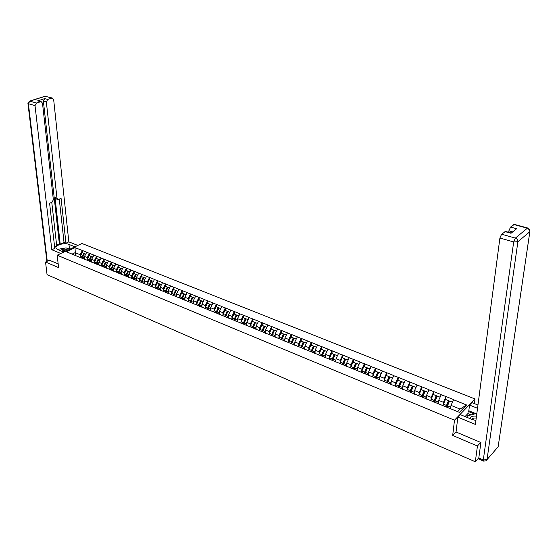 <?xml version="1.0" encoding="UTF-8"?>
<svg xmlns="http://www.w3.org/2000/svg" width="558" height="558" viewBox="0 0 558 558"><rect width="100%" height="100%" fill="white"/><g stroke="black" fill="none" stroke-linecap="round" stroke-linejoin="round"><path stroke-width="0.84" d="M474.998 398.984L81.956 243.483L57.174 255.215L454.491 420.195L474.998 398.984L474.405 403.608M75.414 255.557L75.037 247.654L66.409 251.749L81.405 258.005M75.037 247.654L82.472 250.514L82.71 252.893M84.753 259.372L84.467 256.464L86.776 252.244L82.472 250.514M86.63 252.314L89.559 253.36L89.789 255.752M91.875 262.288L91.603 259.365L93.925 255.118L89.559 253.36M93.779 255.187L96.743 256.248L96.959 258.647M99.094 265.238L98.829 262.302L101.158 258.019L96.743 256.248M101.012 258.096L104.011 259.17L104.22 261.576M106.404 268.224L106.146 265.273L108.482 260.963L104.011 259.17M108.336 261.039L111.377 262.127L111.579 264.548M113.804 271.251L113.56 268.286L115.904 263.948L111.377 262.127M115.757 264.018L118.833 265.12L119.028 267.554M121.302 274.32L121.072 271.341L123.423 266.968L118.833 265.12M123.276 267.045L126.394 268.154L126.575 270.602M128.905 277.424L128.682 274.431L131.039 270.023L126.394 268.154M130.893 270.1L134.046 271.23L134.22 273.692M136.598 280.569L136.389 277.563L138.761 273.127L134.046 271.23M138.614 273.204L141.802 274.348L141.969 276.817M144.396 283.757L144.201 280.737L146.58 276.266L141.802 274.348M146.433 276.343L149.663 277.507L149.816 279.99M152.306 286.986L152.118 283.952L154.503 279.446L149.663 277.507M154.357 279.53L157.628 280.702L157.774 283.199M160.313 290.258L160.139 287.21L162.531 282.676L157.628 280.702M162.385 282.753L165.698 283.945L165.838 286.456M168.432 293.578L168.265 290.516L170.664 285.94L165.698 283.945M170.525 286.024L173.88 287.231L174.005 289.755M176.656 296.94L176.509 293.864L178.916 289.26L173.88 287.231M178.769 289.337L182.173 290.565L182.285 293.096M184.998 300.35L184.865 297.254L187.279 292.615L182.173 290.565M187.132 292.699L190.578 293.94L190.683 296.486M193.452 303.81L193.333 300.699L195.753 296.019L190.578 293.94M195.614 296.11L199.101 297.365L199.192 299.925M202.024 307.312L201.919 304.187L204.354 299.472L199.101 297.365M204.207 299.562L207.743 300.839L207.82 303.406M210.722 310.862L210.624 307.723L213.065 302.973L207.743 300.839M212.926 303.064L216.504 304.354L216.574 306.942M219.531 314.468L219.454 311.308L221.903 306.523L216.504 304.354M221.763 306.614L225.39 307.925L225.446 310.52M228.473 318.123L228.41 314.949L230.866 310.129L225.39 307.925M230.726 310.213L234.409 311.545L234.451 314.154M237.541 321.827L237.499 318.639L239.961 313.777L234.409 311.545M239.814 313.868L243.546 315.221L243.574 317.844M246.741 325.586L246.713 322.385L249.182 317.481L243.546 315.221M249.042 317.579L252.823 318.946L252.837 321.582M256.073 329.401L256.059 326.179L258.535 321.241L252.823 318.946M258.396 321.338L262.232 322.726L262.232 325.37M265.538 333.272L265.545 330.036L268.028 325.056L262.232 322.726M267.889 325.147L271.781 326.563L271.767 329.22M275.143 337.199L275.171 333.949L277.661 328.927L271.781 326.563M277.521 329.018L281.469 330.455L281.434 333.126M284.894 341.182L284.936 337.911L287.44 332.847L281.469 330.455M287.3 332.952L291.297 334.402L291.255 337.088M294.784 345.228L294.847 341.942L297.358 336.837L291.297 334.402M297.219 336.934L301.278 338.413L301.215 341.112M304.828 349.336L304.912 346.03L307.43 340.882L301.278 338.413M307.291 340.98L311.406 342.479L311.329 345.193M315.026 353.5L315.13 350.18L317.648 344.99L311.406 342.479M317.516 345.088L321.687 346.609L321.596 349.343M325.377 357.734L325.502 354.393L328.027 349.155L321.687 346.609M327.895 349.259L332.129 350.808L332.017 353.549M335.881 362.03L336.035 358.675L338.566 353.388L332.129 350.808M338.434 353.493L342.731 355.062L342.598 357.824M346.56 366.39L346.727 363.021L349.266 357.692L342.731 355.062M349.134 357.797L353.5 359.387L353.347 362.163M357.399 370.819L357.587 367.429L360.14 362.058L353.5 359.387M360.008 362.163L364.437 363.781L364.262 366.571M368.406 375.325L368.622 371.914L371.182 366.487L364.437 363.781M371.049 366.599L375.541 368.245L375.353 371.042M379.586 379.893L379.831 376.469L382.397 370.993L375.541 368.245M382.265 371.105L386.827 372.779L386.617 375.59M390.956 384.518L391.221 381.093L393.788 375.576L386.827 372.779M393.662 375.687L398.293 377.382L398.063 380.214M402.506 389.17L402.792 385.794L405.366 380.221L398.293 377.382M405.241 380.34L409.949 382.063L409.691 384.908M414.245 393.899L414.552 390.572L417.133 384.95L409.949 382.063M417.007 385.069L421.792 386.82L421.513 389.679M426.179 398.761L426.507 395.434L429.095 389.756L421.792 386.82M428.969 389.875L433.824 391.653L433.524 394.534M438.302 403.713L438.658 400.372L441.252 394.639L433.824 391.653M441.127 394.764L446.065 396.571L445.737 399.465M450.627 408.749L451.017 405.387L453.612 399.605L446.065 396.571M453.494 399.73L466.586 404.989L459.436 412.355L80.805 257.629M87.397 259.156L87.243 257.594L84.467 256.464M87.243 257.594L89.413 253.437M94.56 262.086L94.414 260.509L91.603 259.365M94.414 260.509L96.597 256.317M87.99 260.565L88.589 260.942M101.821 265.043L101.675 263.46L98.829 262.302M101.675 263.46L103.865 259.24M95.272 263.536L95.864 263.92M109.173 268.042L109.033 266.445L106.146 265.273M109.033 266.445L111.23 262.197M102.644 266.55L103.237 266.933M116.615 271.083L116.483 269.472L113.56 268.286M116.483 269.472L118.687 265.196M110.114 269.605L110.7 269.981M124.162 274.166L124.036 272.541L121.072 271.341M124.036 272.541L126.248 268.231M117.682 272.695L118.268 273.071M131.8 277.284L131.681 275.652L128.682 274.431M131.681 275.652L133.899 271.307M125.348 275.826L125.934 276.21M139.542 280.444L139.43 278.798L136.389 277.563M139.43 278.798L141.655 274.424M133.118 279.007L133.697 279.384M147.389 283.645L147.284 281.985L144.201 280.737M147.284 281.985L149.516 277.584M140.993 282.222L141.572 282.599M155.34 286.896L155.236 285.222L152.118 283.952M155.236 285.222L157.482 280.786M148.972 285.487L149.544 285.863L151.867 280.814L153.394 281.427M163.396 290.181L163.306 288.493L160.139 287.21M163.306 288.493L165.552 284.029M157.063 288.786L157.628 289.163M171.564 293.522L171.473 291.82L168.265 290.516M171.473 291.82L173.733 287.314M165.259 292.141L165.824 292.518M179.843 296.898L179.76 295.182L176.509 293.864M179.76 295.182L182.027 290.648M173.573 295.538L174.138 295.914M188.234 300.33L188.158 298.593L184.865 297.254M188.158 298.593L190.438 294.024M181.999 298.983L182.557 299.353M196.737 303.803L196.674 302.052L193.333 300.699M196.674 302.052L198.962 297.449M190.543 302.471L191.101 302.848M205.365 307.325L205.309 305.561L201.919 304.187M205.309 305.561L207.604 300.922M199.213 306.014L199.764 306.384M214.112 310.897L214.063 309.118L210.624 307.723M214.063 309.118L216.364 304.445M208.001 309.606L208.546 309.976M222.984 314.524L222.942 312.724L219.454 311.308M222.942 312.724L225.251 308.016M216.916 313.247L217.453 313.617M231.982 318.2L231.947 316.386L228.41 314.949M231.947 316.386L234.262 311.636M225.955 316.944L226.492 317.314M241.105 321.931L241.084 320.097L237.499 318.639M241.084 320.097L243.407 315.312M235.127 320.69L235.657 321.059M250.361 325.712L250.354 323.863L246.713 322.385M250.354 323.863L252.683 319.036M244.432 324.491L244.955 324.861M259.756 329.548L259.749 327.679L256.059 326.179M259.749 327.679L262.093 322.817M253.876 328.355L254.392 328.718M269.284 333.447L269.291 331.557L265.545 330.036M269.291 331.557L271.641 326.653M263.46 332.268L263.969 332.631M278.951 337.402L278.972 335.491L275.171 333.949M278.972 335.491L281.33 330.552M273.19 336.244L273.692 336.607M288.765 341.412L288.793 339.48L284.936 337.911M288.793 339.48L291.157 334.5M283.059 340.275L283.555 340.638M298.725 345.486L298.767 343.533L294.847 341.942M298.767 343.533L301.139 338.511M293.083 344.37L293.571 344.732M308.832 349.622L308.888 347.648L304.912 346.03M308.888 347.648L311.266 342.584M303.252 348.527L303.733 348.889M319.099 353.821L319.169 351.819L315.13 350.18M319.169 351.819L321.554 346.713M313.582 352.747L314.056 353.109M329.52 358.083L329.597 356.06L325.502 354.393M329.597 356.06L331.996 350.912M324.072 357.036L324.54 357.392M340.101 362.414L340.192 360.363L336.035 358.675M340.192 360.363L342.598 355.167M334.723 361.389L335.184 361.744M350.843 366.815L350.954 364.737L346.727 363.021M350.954 364.737L353.367 359.498M345.548 365.811L346.002 366.16M361.758 371.286L361.884 369.173L357.587 367.429M361.884 369.173L364.304 363.893M356.541 370.303L356.981 370.651M372.842 375.827L372.981 373.686L368.622 371.914M372.981 373.686L375.408 368.357M367.708 374.864L368.14 375.213M384.106 380.437L384.26 378.268L379.831 376.469M384.26 378.268L386.701 372.89M379.056 379.503L379.482 379.852M395.545 385.132L395.72 382.928L391.221 381.093M395.72 382.928L398.168 377.501M390.586 384.218L391.005 384.56M407.173 389.903L407.368 387.657L402.792 385.794M407.368 387.657L409.816 382.181M402.311 389.01L402.716 389.345M418.988 394.75L419.204 392.462L414.552 390.572M419.204 392.462L421.66 386.938M414.224 393.878L414.615 394.213M430.999 399.674L431.236 397.352L426.507 395.434M431.236 397.352L433.699 391.779M426.333 398.824L426.717 399.158M443.205 404.69L443.464 402.318L438.658 400.372M443.464 402.318L445.94 396.696M438.651 403.859L439.027 404.187M457.581 411.595L460.05 409.063L451.017 405.387M460.05 409.063L466.586 404.989M456.067 431.885L452.684 435.463L477.439 446.009L480.647 442.424M477.439 446.009L475.318 461.78L478.82 457.79M49.481 260.168L45.54 262.037L47.06 274.655L475.318 461.78M45.54 262.037L58.583 267.596L57.174 255.215M452.684 435.463L454.491 420.195M80.317 256.268L80.164 254.72L75.114 252.662L72.142 254.085M80.164 254.72L82.326 250.584M73.705 254.727L74.312 255.111M234.541 319.964L234.548 320.452M225.565 316.142L225.578 316.658M216.713 312.389L216.727 312.836M207.988 308.7L208.001 309.083M182.089 299.039L182.515 298.209M446.344 406.998L448.883 400.86L445.465 399.354L442.822 405.743M450.432 408.672L450.731 407.842M452.426 402.165L449.546 401L446.951 407.249M450.02 408.505L450.913 406.245M445.87 406.984L448.513 400.581M434.089 401.99L436.614 395.908L433.231 394.415L430.609 400.749M438.107 403.636L438.393 402.848M440.067 397.17L437.249 396.034L434.668 402.234M437.681 403.462L438.567 401.251M433.601 401.969L436.23 395.622M422.029 397.066L424.547 391.032L421.206 389.554L418.591 395.838M425.991 398.684L426.256 397.931M427.909 392.267L425.154 391.151L422.587 397.296M425.552 398.503L426.417 396.333M421.59 396.884L424.157 390.746M410.172 392.218L412.676 386.241L409.37 384.776L406.768 391.005M414.064 393.809L414.322 393.09M415.954 387.433L413.255 386.345L410.702 392.434M413.618 393.627L414.468 391.5M409.718 392.037L412.271 385.948M398.503 387.454L400.993 381.526L397.728 380.075L395.134 386.248M402.332 389.024L402.576 388.326M404.187 382.683L401.551 381.623L399.005 387.657M401.872 388.828L402.716 386.743M398.042 387.266L400.581 381.233M387.015 382.76L389.505 376.88L386.269 375.45L383.688 381.567M390.767 384.364L391.025 383.639M392.609 378.01L390.035 376.971L387.496 382.955M390.321 384.106L391.144 382.056M386.548 382.565L389.079 376.587M476.497 416.177C472.821 415.759 470.666 416.568 470.031 418.605M476.239 418.102C474.042 417.816 472.598 418.242 471.908 419.372M467.269 417.475L467.109 415.94L475.318 413.757L476.734 414.329M466.934 417.335L467.109 415.94M67.943 250.117C65.551 248.715 62.901 248.854 60.006 250.535M66.423 250.835L61.561 251.17M58.541 249.928L59.141 249.105L66.102 247.905L69.611 249.328M471.078 414.887L467.897 413.59L468.162 411.434L468.811 410.765L469.529 405.073L471.901 402.611L477.962 405.031M469.529 405.073L477.529 408.282M483.444 461.027L479.078 459.129L478.799 457.972L480.905 442.529L456.053 432.025L457.839 417.168L460.301 414.615L472.061 419.435L475.925 420.523M457.839 417.168L475.409 424.415L499.905 238.029L501.593 234.221L505.576 231.451M467.897 413.59L465.051 416.561M512.753 231.884L508.903 230.81L510.556 227.064L514.406 224.386M504.913 231.57L511.03 233.279L516.631 228.745L510.556 227.064M508.903 230.81L508.694 232.323M468.811 410.765L476.783 413.994M474.446 413.987L468.162 411.434M65.865 251.1L62.21 251.435M63.793 252.083L57.809 249.628L56.107 248.289C54.3 245.339 64.372 242.332 68.969 244.411L74.939 246.803M77.827 245.436L68.829 241.851L65.942 243.197L61.094 198.46L57.976 199.541L56.986 198.257L46.349 101.974L43.378 101.144L44.773 98.599L37.644 100.858L38.593 100.914M56.623 245.095L59.357 243.832L60.229 244.181L64.024 242.423L65.942 243.197M54.6 246.796L56.707 245.82L51.775 202.373M68.829 241.851L53.666 99.631L52.361 98.055L45.219 96.304L29.811 101.151L36.437 103.021L41.159 101.626L42.492 103.209L53.359 199.771L52.027 202.268L49.606 203.279L54.782 248.387L51.817 249.768L35.015 105.608L28.395 103.725L47.27 261.214M60.822 253.485L51.817 249.768M51.838 98.11L47.751 99.415L46.349 101.974M36.437 103.021L35.015 105.608M49.362 260.223L58.151 263.836M60.229 244.181L55.026 197.546L56.986 198.257M59.357 243.832L43.378 101.144M64.024 242.423L59.294 199.213M57.683 199.436L56.016 198.829L55.026 197.546M69.91 249.189L67.56 248.498M64.7 250.423L62.119 250.87M375.715 378.143L378.191 372.312L374.99 370.896L372.423 376.964M379.391 379.775L379.649 379.022M381.219 373.414L378.694 372.395L376.169 378.324M378.952 379.461L379.761 377.445M375.234 377.947L377.759 372.019M364.59 373.595L367.052 367.82L363.893 366.418L361.333 372.43M368.196 375.234L368.461 374.474M370.003 368.887L367.534 367.889L365.023 373.769M367.757 374.906L368.559 372.911M364.102 373.393L366.613 367.513M353.639 369.117L356.088 363.391L352.963 362.002L350.417 367.966M357.19 370.735L357.441 370.003M358.968 364.43L356.548 363.453L354.051 369.284M356.722 370.449L357.532 368.44M353.144 368.915L355.641 363.084M342.856 364.716L345.297 359.031L342.2 357.657L339.669 363.572M346.351 366.306L346.595 365.595M348.101 360.043L345.737 359.087L343.247 364.869M345.862 366.055L346.678 364.039M342.354 364.507L344.844 358.724M332.24 360.377L334.667 354.742L331.605 353.381L329.087 359.247M335.679 361.947L335.916 361.256M337.402 355.725L335.086 354.79L332.61 360.524M335.17 361.73L335.986 359.701M331.731 360.168L334.207 354.435M321.785 356.102L324.205 350.515L321.171 349.168L318.66 354.986M325.175 357.65L325.405 356.981M326.862 351.47L324.603 350.557L322.133 356.241M324.658 357.441L325.46 355.432M321.269 355.892L323.731 350.201M311.49 351.896L313.896 346.351L310.897 345.018L308.4 350.794M314.824 353.423L315.047 352.768M316.491 347.278L314.273 346.385L311.817 352.028M314.3 353.207L315.096 351.226M310.959 351.68L313.422 346.037M301.348 347.753L303.74 342.249L300.776 340.931L298.286 346.658M304.633 349.252L304.849 348.624M306.265 343.149L304.096 342.277L301.655 347.878M304.103 349.036L304.884 347.083M300.811 347.529L303.259 341.935M291.353 343.665L293.738 338.211L290.802 336.906L288.326 342.584M294.596 345.151L294.798 344.537M296.2 339.09L294.08 338.232L291.646 343.784M294.052 344.928L294.833 343.003M290.816 343.449L293.25 337.897M281.511 339.641L283.889 334.235L280.974 332.938L278.512 338.573M284.699 341.105L284.901 340.506M286.282 335.086L284.203 334.242L281.776 339.752M284.155 340.882L284.922 338.985M280.967 339.417L283.387 333.914M271.809 335.679L274.173 330.315L271.293 329.032L268.837 334.626M274.954 337.123L275.15 336.537M276.51 331.138L274.473 330.315L272.06 335.783M274.403 336.899L275.164 335.016M271.258 335.456L273.671 329.994M262.253 331.773L264.604 326.444L261.751 325.181L259.31 330.727M265.35 333.196L265.538 332.631M266.884 327.253L264.89 326.444L262.483 331.87M264.792 332.966L265.545 331.117M261.695 331.543L264.094 326.123M252.83 327.923L255.173 322.636L252.349 321.387L249.914 326.89M255.885 329.325L256.066 328.774M257.391 323.417L255.438 322.629L253.046 328.013M255.32 329.094L256.066 327.267M252.265 327.692L254.657 322.315M243.546 324.128L245.883 318.883L243.079 317.642L240.672 323.075M246.552 325.516L246.734 324.972M248.038 319.643L246.127 318.869L243.748 324.212M245.987 325.279L246.72 323.473M242.974 323.898L245.36 318.562M234.395 320.39L236.718 315.186L236.187 314.858L233.948 313.952L231.577 319.239M237.359 321.757L237.534 321.227M238.817 315.919L236.948 315.165L234.576 320.466M236.78 321.52L237.513 319.727M233.816 320.153L236.187 314.858M225.369 316.7L227.685 311.538L227.148 311.211L224.937 310.318L222.579 315.563M228.292 318.046L228.459 317.537M229.729 312.25L227.894 311.51L225.537 316.77M227.713 317.809L228.431 316.044M224.79 316.463L227.148 311.211M216.469 313.066L218.778 307.939L218.234 307.611L216.058 306.733L213.707 311.936M219.357 314.398L219.517 313.889M220.773 308.637L218.973 307.911L216.623 313.129M218.771 314.154L219.482 312.403M215.89 312.829L218.234 307.611M207.702 309.481L209.989 304.389L209.445 304.061L207.297 303.196L204.96 308.365M210.54 310.792L210.701 310.304M211.935 305.066L210.178 304.354L207.834 309.537M209.954 310.555L210.659 308.818M207.109 309.244L209.445 304.061M199.046 305.944L201.333 300.895L200.782 300.567L198.662 299.709L196.339 304.835M201.85 307.242L202.01 306.761M203.224 301.55L201.501 300.853L199.171 305.993M201.257 306.998L201.954 305.282M198.453 305.7L200.782 300.567M190.515 302.457L192.789 297.442L192.238 297.114L190.145 296.27L187.83 301.362M193.277 303.733L193.431 303.266M194.63 298.084L192.942 297.4L190.62 302.52M192.677 303.489L193.375 301.794M189.915 302.213L192.238 297.114M184.824 300.281L184.977 299.82M186.156 294.659L184.503 293.989L182.18 299.102M184.224 300.037L184.907 298.356M179.439 297.93L181.741 292.873L184.363 294.045L182.508 297.965M181.496 298.774L183.805 293.71M173.782 295.677L176.049 290.683L175.491 290.355L173.454 289.532L171.16 294.547M176.488 296.87L176.635 296.424M177.8 291.283L176.182 290.627L173.859 295.726M175.882 296.626L176.558 294.966M173.189 295.377L175.491 290.355M165.587 292.357L167.853 287.377L167.288 287.042L165.28 286.226L162.992 291.213M168.258 293.508L168.404 293.069M169.555 287.956L167.965 287.314L165.649 292.399M167.651 293.257L168.328 291.618M165.001 292.029L167.288 287.042M157.496 289.079L159.762 284.106L159.19 283.771L157.21 282.976L154.936 287.921M160.146 290.195L160.286 289.762M161.415 284.671L159.86 284.043L157.551 289.114M159.532 289.944L160.202 288.312M156.917 288.73L159.19 283.771M149.516 285.842L151.776 280.883L151.204 280.548L149.251 279.76L146.984 284.671M152.139 286.917L152.271 286.491M151.518 286.666L152.181 285.054M148.937 285.466L151.204 280.548M143.615 283.436L144.097 282.209L142.157 281.42L141.676 282.641L143.901 277.703L143.322 277.368L141.397 276.587L139.137 281.462M144.236 283.687L144.369 283.276M145.471 278.233L143.978 277.633L142.157 281.42M144.097 282.209L144.271 281.839M141.062 282.271L143.322 277.368M133.885 279.46L136.124 274.564L135.545 274.229L133.641 273.455L131.395 278.303M136.438 280.5L136.564 280.095M137.659 275.08L136.194 274.487L133.906 279.467M135.81 280.249L136.466 278.665M133.285 279.112L135.545 274.229M128.11 277.103L128.591 275.889L126.708 275.115L126.227 276.329L128.452 271.467L127.873 271.125L125.996 270.372L123.757 275.178M128.738 277.354L128.87 276.956M129.944 271.962L128.507 271.383L126.708 275.115M128.591 275.889L128.758 275.533M125.613 276.001L127.873 271.125M118.735 272.981L120.884 268.405L118.442 267.317L116.21 272.095M121.142 274.25L121.267 273.859M122.328 268.886L120.926 268.321L118.652 273.232M120.514 273.992L121.156 272.437M118.045 272.932L120.298 268.07M113.644 271.188L113.769 270.797M114.815 265.852L113.434 265.301L111.175 270.177M113.016 270.93L113.651 269.388M108.768 269.054L110.986 264.311L113.393 265.385M110.568 269.898L112.814 265.05M106.243 268.161L106.362 267.784M107.394 262.86L106.048 262.316L103.795 267.156M105.608 267.903L106.243 266.375M101.416 266.047L103.628 261.339L106.006 262.399M103.188 266.898L105.434 262.065M98.933 265.176L99.052 264.799M100.07 259.902L98.745 259.365L96.506 264.178M98.299 264.911L98.926 263.397M94.162 263.083L96.36 258.403L98.71 259.449M95.906 263.934L98.145 259.128M91.721 262.225L91.833 261.855M92.837 256.98L91.547 256.457L89.315 261.242M91.08 261.96L91.7 260.46M86.992 260.161L89.182 255.508L91.505 256.541M88.715 260.998L90.947 256.22M84.6 259.31L84.711 258.954M85.702 254.099L84.432 253.59L82.207 258.333M83.951 259.051L84.572 257.559M79.92 257.266L82.103 252.648L84.391 253.667M81.621 258.096L83.84 253.353M478.352 458.334L478.764 458.509M450.55 407.103L447.488 405.854M446.456 405.436L443.408 404.194M438.211 402.074L435.198 400.846M434.187 400.435L431.188 399.214M426.082 397.129L423.117 395.922M422.113 395.517L419.17 394.311M414.141 392.267L411.225 391.074M410.242 390.677L407.34 389.491M402.395 387.475L399.528 386.31M398.558 385.913L395.706 384.748M390.837 382.767L388.012 381.616M387.064 381.226L384.253 380.082M478.799 457.972L483.312 459.931L513.681 241.949L517.894 241.698L487.029 459.632L498.141 446.777L529.842 231.723L517.894 241.698C517.957 239.968 517.113 238.775 515.369 238.106L527.366 228.215L513.772 224.497M501.593 234.221L515.369 238.106L513.681 241.949L499.905 238.029M527.366 228.215C529.089 228.857 529.912 230.029 529.842 231.723L529.981 230.893L527.735 228.027L527.366 228.215M527.959 228.076L514.155 224.316M483.312 459.931L483.577 461.082L485.879 460.88L487.029 459.632L483.312 459.931M529.856 231.716L498.308 445.696L498.141 446.777L497.08 448.004M40.615 101.689L37.644 100.858M44.773 98.599L47.751 99.415M69.457 249.007L68.969 244.411M44.535 96.401L46.133 96.353M52.361 98.055L44.961 96.269L29.553 101.117L27.935 103.467L28.395 103.725L29.811 101.151L29.093 101.277M46.893 261.395L27.921 103.272M379.468 378.129L376.685 376.999M375.75 376.615L372.981 375.492M368.273 373.567L365.532 372.451M364.611 372.081L361.891 370.972M357.253 369.075L354.56 367.98M353.653 367.61L350.968 366.522M346.399 364.66L343.749 363.579M342.856 363.209L340.22 362.135M335.721 360.301L333.112 359.24M332.226 358.878L329.632 357.824M325.202 356.018L322.629 354.972M321.764 354.616L319.204 353.57M314.845 351.791L312.313 350.766M311.455 350.417L308.937 349.385M304.64 347.634L302.143 346.623M301.306 346.274L298.823 345.262M294.589 343.54L292.134 342.535M291.304 342.2L288.856 341.203M284.685 339.501L282.264 338.518M281.448 338.183L279.042 337.206M274.927 335.525L272.541 334.556M271.739 334.228L269.368 333.259M265.315 331.612L262.964 330.65M262.169 330.329L259.833 329.373M255.843 327.748L253.527 326.807M252.746 326.486L250.437 325.544M246.503 323.94L244.223 323.012M243.448 322.698L241.175 321.771M237.296 320.194L235.051 319.274M234.29 318.967L232.044 318.053M228.222 316.491L226.004 315.591M225.258 315.284L223.047 314.384M219.28 312.85L217.09 311.957M216.351 311.657L214.174 310.764M210.457 309.251L208.301 308.372M207.569 308.079L205.421 307.2M201.759 305.707L199.631 304.842M198.913 304.549L196.793 303.685M193.18 302.213L191.08 301.355M190.376 301.069L188.283 300.218M184.719 298.76L182.647 297.916M181.95 297.637L179.892 296.793M176.377 295.363L174.333 294.526M173.643 294.247L171.613 293.417M168.139 292.008L166.124 291.185M165.447 290.906L163.438 290.09M160.02 288.695L158.033 287.886M157.363 287.614L155.382 286.805M152.006 285.431L150.039 284.629M149.384 284.357L147.431 283.562M141.509 281.148L139.584 280.367M136.292 279.028L134.38 278.247M133.739 277.982L131.834 277.207M126.073 274.857L124.19 274.097M120.988 272.785L119.126 272.032M118.498 271.774L116.65 271.021M113.483 269.73L111.649 268.984M111.028 268.726L109.201 267.986M106.076 266.71L104.262 265.971M103.655 265.72L101.849 264.987M98.766 263.732L96.973 262.999M96.374 262.755L94.588 262.03M91.547 260.788L89.775 260.07M89.182 259.826L87.418 259.107M84.411 257.88L82.668 257.168M82.082 256.931L80.345 256.22M479.036 459.143L478.018 458.704M505.318 231.382L511.302 233.056M41.159 101.626L38.188 100.796"/></g></svg>
